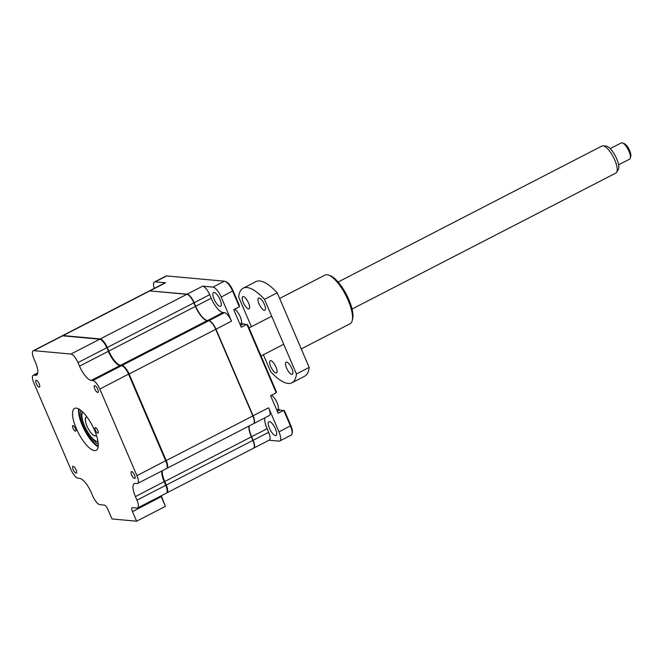 <?xml version="1.0" encoding="UTF-8"?>
<svg xmlns="http://www.w3.org/2000/svg" width="664" height="664" viewBox="0 0 664 664"><rect width="100%" height="100%" fill="white"/><g stroke="black" fill="none" stroke-linecap="round" stroke-linejoin="round"><path stroke-width="1" d="M36.254 383.568A3.801 1.27 -117.3 0 0 39.466 387.079A3.801 1.27 -117.3 0 0 39.193 383.833A3.801 1.27 -117.3 0 0 35.98 380.323A3.801 1.27 -117.3 0 0 36.254 383.568M94.753 388.897A3.801 1.27 -117.3 0 0 97.965 392.407A3.801 1.27 -117.3 0 0 97.691 389.162A3.801 1.27 -117.3 0 0 94.479 385.651A3.801 1.27 -117.3 0 0 94.753 388.897M131.613 474.901A3.801 1.27 -117.3 0 0 134.825 478.412A3.801 1.27 -117.3 0 0 134.551 475.167A3.801 1.27 -117.3 0 0 131.339 471.656A3.801 1.27 -117.3 0 0 131.613 474.901M95.384 430.28A3.121 1.046 -117.3 0 0 98.015 433.16A3.121 1.046 -117.3 0 0 97.791 430.496A3.121 1.046 -117.3 0 0 95.159 427.616A3.121 1.046 -117.3 0 0 95.384 430.28M76.31 428.537A23.564 7.877 -117.3 0 0 96.197 450.316A23.564 7.877 -117.3 0 0 94.495 430.197A23.564 7.877 -117.3 0 0 74.609 408.418A23.564 7.877 -117.3 0 0 76.31 428.537M78.634 408.891A23.564 7.877 -117.3 0 0 82.294 425.45A23.564 7.877 -117.3 0 0 98.156 446.764M78.842 408.999A24.634 8.234 -117.3 0 0 82.776 424.952A24.634 8.234 -117.3 0 0 98.189 446.532M73.015 428.239A3.121 1.046 -117.3 0 0 75.646 431.119A3.121 1.046 -117.3 0 0 75.422 428.454A3.121 1.046 -117.3 0 0 72.791 425.574A3.121 1.046 -117.3 0 0 73.015 428.239M73.115 469.572A3.801 1.27 -117.3 0 0 76.327 473.083A3.801 1.27 -117.3 0 0 76.053 469.838A3.801 1.27 -117.3 0 0 72.841 466.327A3.801 1.27 -117.3 0 0 73.115 469.572M132.493 511.612A4.565 1.527 62.7 0 1 132.169 507.719A4.565 1.527 62.7 0 1 132.493 507.661L136.95 508.068A9.122 3.046 -117.3 0 0 137.606 507.952A9.122 3.046 -117.3 0 0 136.95 500.166L135.423 496.606A15.206 5.08 62.7 0 1 134.327 483.624A15.206 5.08 62.7 0 1 135.415 483.434L136.942 483.575A9.122 3.046 -117.3 0 0 137.597 483.458A9.122 3.046 -117.3 0 0 136.942 475.673L99.824 389.071A9.122 3.046 -117.3 0 0 92.777 380.53L91.25 380.389A15.206 5.08 62.7 0 1 79.506 366.146L77.978 362.586A9.122 3.046 -117.3 0 0 70.94 354.045L33.856 350.667A9.122 3.046 -117.3 0 0 33.2 350.775A9.122 3.046 -117.3 0 0 33.856 358.568L35.383 362.129A15.206 5.08 62.7 0 1 36.487 375.11A15.206 5.08 62.7 0 1 35.391 375.301L33.864 375.16A9.122 3.046 -117.3 0 0 33.208 375.268A9.122 3.046 -117.3 0 0 33.872 383.062L70.99 469.664A9.122 3.046 -117.3 0 0 78.037 478.204L79.555 478.346A15.206 5.08 62.7 0 1 91.3 492.58L92.827 496.149A9.122 3.046 -117.3 0 0 99.874 504.69L104.331 505.096A4.565 1.527 62.7 0 1 107.85 509.371L111.967 518.957L136.61 521.207L132.493 511.612L161.559 496.489L165.394 506.366L161.286 496.78A4.565 1.527 62.7 0 1 160.954 495.925M161.559 496.489A5.171 1.726 62.7 0 1 161.269 495.759M137.606 507.952L166.398 493.12A9.122 3.046 -117.3 0 0 167.087 492.099L167.27 491.36A8.516 2.847 -117.3 0 0 166.008 485.044L164.481 481.483A15.812 5.287 62.7 0 1 161.975 470.901M167.087 492.099A9.122 3.046 -117.3 0 0 165.734 485.334L166.008 485.044M136.95 500.166L165.734 485.334L164.207 481.765A15.206 5.08 62.7 0 1 161.867 470.95M135.423 496.606L164.481 481.483M137.597 483.458L166.382 468.626A9.122 3.046 -117.3 0 0 167.071 467.605L167.262 466.867A8.516 2.847 -117.3 0 0 166 460.55L128.882 373.948A8.516 2.847 -117.3 0 0 122.848 366.113L122.143 365.839A9.122 3.046 -117.3 0 0 121.562 365.69L120.035 365.549A15.206 5.08 62.7 0 1 119.072 365.308A15.206 5.08 62.7 0 1 108.298 351.314L107.045 347.463A8.516 2.847 -117.3 0 0 101.011 339.628L100.305 339.354A9.122 3.046 -117.3 0 0 99.725 339.204L62.64 335.826A9.122 3.046 -117.3 0 0 61.984 335.942L33.2 350.775M167.071 467.605A9.122 3.046 -117.3 0 0 165.726 460.841L128.608 374.23A9.122 3.046 -117.3 0 0 122.143 365.839M79.506 366.146L108.298 351.314L107.045 347.463M77.978 362.586L106.771 347.753A9.122 3.046 -117.3 0 0 100.305 339.354M119.42 365.424A15.812 5.287 62.7 0 1 108.572 351.032M136.61 521.207L165.394 506.366M275.452 435.592A7.752 2.59 -117.3 0 0 276.008 435.493A7.752 2.59 -117.3 0 0 275.12 428.147A7.752 2.59 -117.3 0 0 269.459 421.615A7.752 2.59 -117.3 0 0 268.903 421.715A7.752 2.59 -117.3 0 0 269.791 429.06A7.752 2.59 -117.3 0 0 275.452 435.592M220.074 306.394A7.752 2.59 -117.3 0 0 220.631 306.303A7.752 2.59 -117.3 0 0 219.742 298.949A7.752 2.59 -117.3 0 0 214.09 292.417A7.752 2.59 -117.3 0 0 213.526 292.517A7.752 2.59 -117.3 0 0 214.422 299.871A7.752 2.59 -117.3 0 0 220.074 306.394M149.973 290.94L187.107 294.169L202.644 286.167L212.97 287.105A10.641 3.561 62.7 0 1 221.187 297.074L231.528 321.185L215.983 329.195L253.1 415.805A9.122 3.046 62.7 0 1 253.764 423.591A9.122 3.046 62.7 0 1 253.631 423.649M202.644 286.167A9.122 3.046 62.7 0 1 209.683 294.708L211.21 298.269A15.206 5.08 -117.3 0 0 222.955 312.503L224.482 312.644A9.122 3.046 62.7 0 1 231.528 321.185M249.249 425.914A15.206 5.08 -117.3 0 0 251.59 436.729L253.117 440.298A9.122 3.046 62.7 0 1 253.772 448.084A9.122 3.046 62.7 0 1 253.64 448.142M264.787 417.905A15.206 5.08 -117.3 0 0 267.127 428.72L268.654 432.289A9.122 3.046 62.7 0 1 269.31 440.074L253.772 448.084M267.127 428.72L251.316 436.821M252.835 415.888L268.646 407.796A9.122 3.046 62.7 0 1 269.302 415.581L253.764 423.591M187.049 294.335L187.107 294.169A9.122 3.046 62.7 0 1 194.145 302.718L195.672 306.278A15.206 5.08 -117.3 0 0 207.417 320.513L208.886 320.82M224.482 312.644L208.944 320.654A9.122 3.046 62.7 0 1 215.983 329.195L215.709 329.286M222.955 312.503L207.367 320.662M211.21 298.269L195.399 306.37M149.242 290.981A9.122 3.046 62.7 0 1 149.367 290.907A9.122 3.046 62.7 0 1 150.022 290.791L165.56 282.781A9.122 3.046 62.7 0 0 164.904 282.897L149.367 290.907M154.247 288.392A10.641 3.561 62.7 0 1 154.471 281.976A10.641 3.561 62.7 0 1 155.235 281.843L165.56 282.781M268.646 407.796L278.98 431.907A10.641 3.561 62.7 0 1 279.752 440.996L291.214 435.086A10.641 3.561 -117.3 0 0 292.019 433.899A10.641 3.561 -117.3 0 0 290.442 426.006L283.736 410.352L278.133 413.24L270.613 395.702L276.216 392.814L246.875 324.356L241.273 327.244L233.753 309.698L239.355 306.809L232.649 291.164A10.641 3.561 -117.3 0 0 225.104 281.362A10.641 3.561 -117.3 0 0 224.432 281.196L166.697 275.933A10.641 3.561 -117.3 0 0 165.934 276.066L154.471 281.976M276.216 392.814L276.282 391.569L247.639 324.746L243.148 324.015A9.728 3.254 62.7 0 1 242.534 323.858A9.728 3.254 62.7 0 1 241.331 323.136M292.019 433.899L292.293 432.795A9.728 3.254 -117.3 0 0 290.857 425.574L284.499 410.75L280.009 410.012A9.728 3.254 62.7 0 1 279.395 409.862A9.728 3.254 62.7 0 1 278.191 409.14M279.752 440.996A10.641 3.561 62.7 0 1 278.988 441.128L269.028 440.224M243.032 323.999A10.641 3.561 62.7 0 1 241.447 322.762M279.893 409.995A10.641 3.561 62.7 0 1 278.307 408.767M239.355 306.809L239.422 305.564L233.064 290.741A9.728 3.254 -117.3 0 0 226.167 281.777L225.104 281.362M79.008 409.09A24.327 8.134 -117.3 0 0 82.892 424.968A24.327 8.134 -117.3 0 0 98.206 446.341M82.776 412.062A16.724 5.586 -117.3 0 0 82.079 413.489A16.724 5.586 -117.3 0 0 84.552 425.89A16.724 5.586 -117.3 0 0 96.413 441.286A16.724 5.586 -117.3 0 0 97.973 441.552M96.396 435.202A10.491 3.503 62.7 0 1 95.815 435.8A10.491 3.503 62.7 0 1 86.959 426.105A10.491 3.503 62.7 0 1 86.204 417.15A10.491 3.503 62.7 0 1 87.034 417.033M234.591 309.266A8.209 2.747 62.7 0 1 237.123 311.516A8.209 2.747 62.7 0 1 240.219 316.736A8.209 2.747 62.7 0 1 241.107 319.251A8.209 2.747 62.7 0 1 240.808 323.75L239.961 324.181M271.452 395.271A8.209 2.747 62.7 0 1 273.983 397.52A8.209 2.747 62.7 0 1 277.079 402.741A8.209 2.747 62.7 0 1 277.967 405.248A8.209 2.747 62.7 0 1 277.668 409.746L276.822 410.186M166.623 468.46A9.122 3.046 -117.3 0 0 166.896 468.361L253.507 423.723A9.122 3.046 -117.3 0 0 252.851 415.93L215.734 329.327A9.122 3.046 -117.3 0 0 208.687 320.787L207.16 320.646A15.206 5.08 62.7 0 1 195.423 306.411L193.896 302.85A9.122 3.046 -117.3 0 0 186.85 294.301L149.765 290.923A9.122 3.046 -117.3 0 0 149.109 291.039L62.499 335.677A9.122 3.046 -117.3 0 0 62.258 335.843M166.896 468.361A9.122 3.046 -117.3 0 0 166.232 460.575L129.115 373.973A9.122 3.046 -117.3 0 0 122.068 365.424L120.549 365.291A15.206 5.08 62.7 0 1 108.805 351.048L107.277 347.488A9.122 3.046 -117.3 0 0 100.231 338.947L63.155 335.569A9.122 3.046 -117.3 0 0 62.499 335.677M166.631 492.954A9.122 3.046 -117.3 0 0 166.905 492.854A9.122 3.046 -117.3 0 0 166.249 485.069L164.722 481.508A15.206 5.08 62.7 0 1 162.381 470.693M166.905 492.854L253.515 448.217A9.122 3.046 -117.3 0 0 252.859 440.431L251.332 436.862A15.206 5.08 62.7 0 1 248.992 426.047M291.845 368.495A6.839 2.291 62.7 0 1 292.334 374.338A6.839 2.291 62.7 0 1 286.566 368.014A6.839 2.291 62.7 0 1 286.068 362.171A6.839 2.291 62.7 0 1 291.845 368.495M276 367.051A6.839 2.291 62.7 0 1 276.498 372.894A6.839 2.291 62.7 0 1 270.721 366.569A6.839 2.291 62.7 0 1 270.223 360.726A6.839 2.291 62.7 0 1 276 367.051M248.535 302.967A6.839 2.291 62.7 0 1 249.025 308.81A6.839 2.291 62.7 0 1 243.256 302.485A6.839 2.291 62.7 0 1 242.758 296.642A6.839 2.291 62.7 0 1 248.535 302.967M264.38 304.411A6.839 2.291 62.7 0 1 264.87 310.254A6.839 2.291 62.7 0 1 259.093 303.929A6.839 2.291 62.7 0 1 258.603 298.086A6.839 2.291 62.7 0 1 264.38 304.411M301.257 348.907L350.144 323.708A27.365 9.147 -117.3 0 0 352.211 320.637A27.365 9.147 -117.3 0 0 348.168 300.344A27.365 9.147 -117.3 0 0 328.763 275.153A27.365 9.147 -117.3 0 0 325.069 275.054L279.635 298.468M328.763 275.153L330.531 275.842A25.846 8.64 62.7 0 1 348.849 299.638A25.846 8.64 62.7 0 1 352.675 318.803L352.211 320.637M263.392 354.734L270.63 371.616A53.211 17.787 -117.3 0 0 291.928 382.788A53.211 17.787 -117.3 0 0 296.443 373.965L309.183 367.399A53.211 17.787 -117.3 0 1 304.668 376.222L291.928 382.788M309.183 367.399L277.203 292.799L264.471 299.364L296.443 373.965M277.203 292.799A53.211 17.787 -117.3 0 0 255.906 281.619L243.173 288.184A53.211 17.787 -117.3 0 0 238.65 297.007L251.382 326.713M264.471 299.364A53.211 17.787 -117.3 0 0 243.173 288.184M618.574 164.83L629.646 159.128A9.122 3.046 -117.3 0 0 630.335 158.098A9.122 3.046 -117.3 0 0 628.177 149.616A9.122 3.046 -117.3 0 0 622.525 142.934A9.122 3.046 -117.3 0 0 621.961 142.793A9.122 3.046 -117.3 0 0 621.288 142.909L610.216 148.612M606.207 146.113A13.446 4.499 62.7 0 1 606.249 146.113A13.446 4.499 62.7 0 1 606.282 146.121A13.446 4.499 62.7 0 1 615.478 156.223A13.446 4.499 62.7 0 1 618.308 169.519L616.657 172.3A15.206 5.08 -117.3 0 0 613.453 157.268A15.206 5.08 -117.3 0 0 603.061 145.848A15.206 5.08 -117.3 0 0 603.02 145.848A15.206 5.08 -117.3 0 0 601.941 146.038L338.125 282.009M352.053 309.042L615.877 173.063A15.206 5.08 -117.3 0 0 616.657 172.3M622.525 142.934L624.284 143.631A7.603 2.54 62.7 0 1 628.999 149.192A7.603 2.54 62.7 0 1 630.8 156.264L630.335 158.098M87.133 417.175A10.342 3.453 -117.3 0 0 87.025 417.158A10.342 3.453 -117.3 0 0 86.27 417.291A10.342 3.453 -117.3 0 0 87.449 427.076A10.342 3.453 -117.3 0 0 94.985 435.791A10.342 3.453 -117.3 0 0 95.749 435.667A10.342 3.453 -117.3 0 0 96.338 435.028M136.942 475.673L166 460.55M99.824 389.071L128.882 373.948M91.25 380.389L120.035 365.549M70.94 354.045L99.725 339.204M33.856 350.667L62.64 335.826M35.391 375.301L37.275 374.33M33.864 375.16L37.682 373.193M92.777 380.53L121.562 365.69M253.117 440.298L268.654 432.289M209.683 294.708L194.145 302.718M155.235 281.843L166.697 275.933M212.97 287.105L224.432 281.196M221.187 297.074L233.064 290.741M240.476 325.393L243.148 324.015M277.336 411.389L280.009 410.012M278.98 431.907L290.857 425.574M98.255 444.249A21.289 7.113 62.7 0 1 84.071 425.076A21.289 7.113 62.7 0 1 80.742 410.269M63.155 335.569L149.765 290.923M100.231 338.947L186.85 294.301M107.277 347.488L193.896 302.85M108.805 351.048L195.423 306.411M120.549 365.291L207.16 320.646M122.068 365.424L208.687 320.787M129.115 373.973L215.734 329.327M166.232 460.575L252.851 415.93M164.722 481.508L251.332 436.862M166.249 485.069L252.859 440.431M33.208 375.268L37.724 372.944M82.079 413.489L82.51 411.796M96.413 441.286L98.031 441.917M241.107 319.251A21.289 21.289 0 0 0 237.123 311.516M277.967 405.248A21.289 21.289 0 0 0 273.983 397.52M606.249 146.113L603.02 145.848M271.701 316.247L249.008 327.941M283.711 344.259L261.018 355.962M86.27 417.291L86.801 417.017M95.749 435.667L96.272 435.393"/></g></svg>
